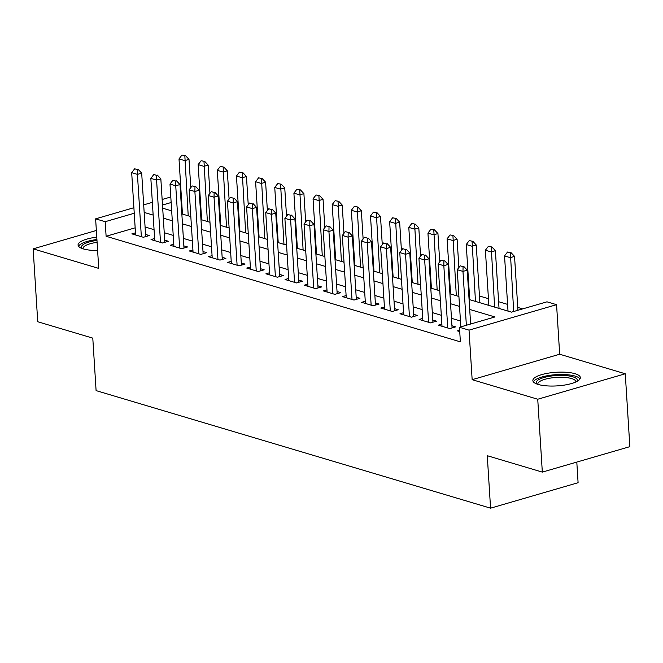 <?xml version="1.0" encoding="UTF-8"?>
<svg xmlns="http://www.w3.org/2000/svg" width="663" height="663" viewBox="0 0 663 663"><rect width="100%" height="100%" fill="white"/><g stroke="black" fill="none" stroke-linecap="round" stroke-linejoin="round"><path stroke-width="0.99" d="M575.061 373.717A23.785 6.821 -3.6 0 0 548.483 373.128A23.785 6.821 -3.6 0 0 532.87 380.579A23.785 6.821 -3.6 0 0 538.157 384.449A23.785 6.821 -3.6 0 0 564.735 385.037A23.785 6.821 -3.6 0 0 580.34 377.595A23.785 6.821 -3.6 0 0 575.061 373.717M96.773 237.155A23.785 6.821 -3.6 0 0 78.068 245.045A23.785 6.821 -3.6 0 0 83.356 248.915A23.785 6.821 -3.6 0 0 97.61 250.523M469.081 299.502L511.505 312.14L546.983 301.822L556.564 304.673L469.031 330.133L459.459 327.273L494.946 316.955L469.702 309.439M559.68 354.233L472.155 379.684L537.734 399.234L542.326 472.106L629.85 446.655L625.267 373.775L559.68 354.233L556.564 304.673M576.802 462.078L578.095 482.714L490.57 508.173L96.094 390.615L92.787 338.138L37.733 321.737L33.15 248.857L98.737 268.399L95.621 218.848L133.893 207.718M522.701 308.883L517.753 307.408M507.593 304.383L498.609 301.706M488.44 298.673L479.457 295.996M469.296 292.971L468.658 292.781M450.144 287.261L449.506 287.071M430.991 281.56L430.362 281.369M411.847 275.849L411.209 275.659M392.695 270.139L392.057 269.949M373.542 264.438L372.913 264.247M354.398 258.727L353.76 258.537M335.246 253.026L334.608 252.835M316.094 247.316L315.464 247.125M296.949 241.605L296.311 241.415M277.797 235.904L277.167 235.713M258.653 230.194L258.015 230.003M239.5 224.492L238.862 224.301M220.348 218.782L219.718 218.591M201.204 213.072L200.566 212.881M537.734 399.234L625.267 373.775M96.35 230.475L33.15 248.857M459.641 330.224L457.42 330.87L459.732 331.558M441.865 324.116L438.268 325.168L449.763 328.591L455.672 326.867L451.942 325.757M422.721 318.414L419.124 319.458L430.61 322.881L436.527 321.165L432.79 320.047M403.568 312.704L399.971 313.748L411.458 317.171L417.375 315.455L413.646 314.345M384.416 307.002L380.819 308.046L392.314 311.469L398.223 309.745L394.493 308.635M365.272 301.292L361.675 302.336L373.161 305.759L379.079 304.044L375.341 302.933M346.119 295.582L342.522 296.626L354.009 300.057L359.926 298.333L356.197 297.223M326.967 289.88L323.37 290.924L334.865 294.347L340.774 292.632L337.044 291.513M307.823 284.17L304.226 285.214L315.712 288.637L321.63 286.922L317.892 285.811M288.67 278.46L285.073 279.513L296.56 282.935L302.477 281.211L298.748 280.101M269.518 272.758L265.921 273.802L277.416 277.225L283.325 275.51L279.595 274.399M250.374 267.048L246.777 268.092L258.263 271.523L264.181 269.8L260.451 268.689M231.221 261.346L227.624 262.391L239.119 265.813L245.028 264.089L241.299 262.979M212.069 255.636L208.48 256.68L219.967 260.103L225.884 258.388L222.146 257.277M192.925 249.926L189.328 250.979L200.814 254.401L206.732 252.678L203.002 251.567M173.772 244.224L170.176 245.269L181.67 248.691L187.579 246.976L183.85 245.857M154.62 238.514L151.031 239.558L162.518 242.989L168.435 241.266L164.697 240.155M190.787 187.646L189.005 159.385L184.745 160.62L179.002 158.913L182.441 214.074M135.161 227.823L106.113 236.277L460.379 341.851L459.459 327.273M460.462 320.983L451.47 318.306M441.309 315.273L432.326 312.596M422.157 309.571L413.173 306.886M403.013 303.861L394.021 301.184M383.86 298.151L374.877 295.474M364.708 292.449L355.724 289.772M345.564 286.739L336.58 284.062M326.411 281.037L317.428 278.352M307.267 275.327L298.275 272.65M288.115 269.617L279.131 266.94M268.963 263.915L259.979 261.239M249.818 258.205L240.826 255.528M230.666 252.504L221.682 249.818M211.514 246.793L202.53 244.117M192.369 241.083L183.378 238.407M173.217 235.382L164.233 232.705M154.065 229.671L145.081 226.995M135.476 232.812L131.879 233.857L143.365 237.279L149.283 235.556L145.553 234.445M472.155 379.684L469.031 330.133M106.113 236.277L105.193 221.699L95.621 218.848M542.326 472.106L487.272 455.705L490.57 508.173M162.692 208.19L171.676 210.867M181.836 213.892L190.828 216.577M200.988 219.602L209.972 222.279M220.141 225.312L229.125 227.989M239.285 231.014L248.269 233.691M258.437 236.724L267.421 239.401M277.59 242.426L286.573 245.111M296.734 248.136L305.718 250.813M315.886 253.846L324.87 256.523M335.03 259.548L344.022 262.225M354.183 265.258L363.167 267.935M373.335 270.968L382.319 273.645M392.479 276.67L401.471 279.347M411.632 282.38L420.615 285.057M430.784 288.082L439.768 290.759M449.928 293.792L458.92 296.469M181.554 199.488L180.941 199.671M171.153 202.522L162.493 205.033M143.689 204.867L152.349 202.348M162.145 199.497L170.797 196.986M180.593 194.135L181.206 193.952M134.241 213.254L105.193 221.699M459.542 306.405L450.558 303.729M440.389 300.695L431.406 298.019M421.245 294.994L412.253 292.317M402.093 289.283L393.109 286.607M382.941 283.582L373.957 280.905M363.796 277.872L354.813 275.195M344.644 272.161L335.66 269.485M325.492 266.46L316.508 263.783M306.347 260.75L297.364 258.073M287.195 255.048L278.211 252.371M268.051 249.338L259.059 246.661M248.898 243.628L239.915 240.951M229.746 237.926L220.762 235.249M210.602 232.216L201.61 229.539M191.45 226.514L182.466 223.837M172.297 220.804L163.313 218.127M153.153 215.094L144.161 212.417M137.539 169.653L134.664 168.792L137.539 169.653L137.432 174.386L141.691 173.142L145.686 236.608M135.608 234.967L131.688 172.67L137.432 174.386L141.352 236.683M134.664 168.792L131.688 172.67M141.691 173.142L138.244 169.446M185.557 155.681L181.977 155.034L185.557 155.681L189.005 159.385M188.217 215.798L184.844 155.888M179.002 158.913L181.977 155.034M82.03 248.468A20.578 5.909 176.4 0 1 96.98 240.429M97.096 242.335A19.053 5.47 -3.6 0 0 83.024 248.534A19.053 5.47 -3.6 0 0 83.074 248.832M96.922 239.534A23.628 6.779 -3.6 0 0 78.582 246.304M536.831 384.01A20.578 5.909 176.4 0 1 537.577 380.405A20.578 5.909 176.4 0 1 562.597 375.407A20.578 5.909 176.4 0 1 576.851 381.49M575.857 381.979A19.053 5.47 -3.6 0 0 575.865 381.681A19.053 5.47 -3.6 0 0 560.144 377.288A19.053 5.47 -3.6 0 0 539.085 381.938A19.053 5.47 -3.6 0 0 537.826 384.068A19.053 5.47 -3.6 0 0 537.875 384.366M579.992 378.913A23.628 6.779 -3.6 0 0 559.042 374.529A23.628 6.779 -3.6 0 0 534.734 380.255A23.628 6.779 -3.6 0 0 533.384 381.847M156.683 175.355L153.816 174.502L156.683 175.355L156.584 180.087L160.844 178.853L164.838 242.31M154.761 240.677L150.841 178.38L156.584 180.087L160.504 242.385M153.816 174.502L150.841 178.38M160.844 178.853L157.396 175.148M175.836 181.065L172.96 180.203L175.836 181.065L175.736 185.797L179.996 184.554L183.982 248.02M173.913 246.379L169.993 184.082L175.736 185.797L179.656 248.095M172.96 180.203L169.993 184.082M179.996 184.554L176.54 180.858M194.98 186.767L192.113 185.913L194.98 186.767L194.881 191.508L199.14 190.264L203.135 253.722M193.057 252.089L189.137 189.792L194.881 191.508L198.801 253.796M192.113 185.913L189.137 189.792M199.14 190.264L195.693 186.56M214.132 192.477L211.257 191.624L214.132 192.477L214.033 197.209L218.293 195.975L222.287 259.432M212.21 257.791L208.29 195.502L214.033 197.209L217.953 259.506M211.257 191.624L208.29 195.502M218.293 195.975L214.845 192.27M209.931 193.356L208.157 165.095L203.897 166.33L198.154 164.615L201.627 219.793M204.71 161.391L201.121 160.744L204.71 161.391L208.157 165.095M207.37 221.508L203.997 161.598M198.154 164.615L201.121 160.744M229.083 199.057L227.301 170.797L223.05 172.04L217.298 170.325L220.771 225.503M223.854 167.101L220.273 166.446L223.854 167.101L227.301 170.797M226.514 227.21L223.149 167.3M217.298 170.325L220.273 166.446M248.235 204.768L246.454 176.507L242.194 177.742L236.451 176.035L239.923 231.205M243.006 172.803L239.426 172.156L243.006 172.803L246.454 176.507M245.666 232.92L242.293 173.01M236.451 176.035L239.426 172.156M267.38 210.469L265.606 182.209L261.346 183.452L255.603 181.737L259.076 236.915M262.158 178.513L258.57 177.858L262.158 178.513L265.606 182.209M264.819 238.622L261.446 178.72M255.603 181.737L258.57 177.858M233.285 198.187L230.409 197.325L233.285 198.187L233.185 202.919L237.445 201.676L241.431 265.142M231.354 263.501L227.442 201.204L233.185 202.919L237.105 265.217M230.409 197.325L227.442 201.204M237.445 201.676L233.989 197.98M286.532 216.179L284.75 187.919L280.499 189.154L274.747 187.447L278.22 242.617M281.303 184.215L277.722 183.568L281.303 184.215L284.75 187.919M283.963 244.332L280.598 184.422M274.747 187.447L277.722 183.568M252.429 203.889L249.561 203.035L252.429 203.889L252.33 208.621L256.589 207.386L260.584 270.844M250.506 269.211L246.586 206.914L252.33 208.621L256.25 270.918M249.561 203.035L246.586 206.914M256.589 207.386L253.142 203.682M305.676 221.89L303.903 193.629L299.643 194.864L293.9 193.148L297.372 248.327M300.455 189.925L296.875 189.278L300.455 189.925L303.903 193.629M303.115 250.042L299.742 190.132M293.9 193.148L296.875 189.278M271.581 209.599L268.706 208.737L271.581 209.599L271.482 214.331L275.742 213.096L279.736 276.554M269.659 274.913L265.739 212.616L271.482 214.331L275.402 276.628M268.706 208.737L265.739 212.616M275.742 213.096L272.294 209.392M324.829 227.591L323.055 199.331L318.795 200.574L313.052 198.859L316.516 254.037M319.599 195.635L316.019 194.98L319.599 195.635L323.055 199.331M322.268 255.744L318.895 195.834M313.052 198.859L316.019 194.98M290.734 215.301L287.858 214.447L290.734 215.301L290.634 220.041L294.886 218.798L298.88 282.256M288.803 280.623L284.883 218.326L290.634 220.041L294.554 282.33M287.858 214.447L284.883 218.326M294.886 218.798L291.438 215.094M343.981 233.301L342.199 205.041L337.939 206.276L332.196 204.569L335.669 259.739M338.752 201.337L335.171 200.69L338.752 201.337L342.199 205.041M341.412 261.454L338.039 201.544M332.196 204.569L335.171 200.69M309.878 221.011L307.01 220.157L309.878 221.011L309.778 225.743L314.038 224.508L318.033 287.966M307.955 286.325L304.035 224.036L309.778 225.743L313.698 288.04M307.01 220.157L304.035 224.036M314.038 224.508L310.591 220.804M363.125 239.011L361.352 210.743L357.092 211.986L351.349 210.27L354.821 265.449M357.904 207.047L354.324 206.392L357.904 207.047L361.352 210.743M360.564 267.156L357.191 207.254M351.349 210.27L354.324 206.392M329.03 226.721L326.155 225.859L329.03 226.721L328.931 231.453L333.191 230.21L337.177 293.676M327.108 292.035L323.188 229.738L328.931 231.453L332.851 293.75M326.155 225.859L323.188 229.738M333.191 230.21L329.743 226.514M382.278 244.713L380.504 216.453L376.244 217.688L370.501 215.981L373.965 271.15M377.048 212.748L373.468 212.102L377.048 212.748L380.504 216.453M379.717 272.866L376.344 212.956M370.501 215.981L373.468 212.102M348.183 232.423L345.307 231.569L348.183 232.423L348.083 237.155L352.335 235.92L356.329 299.378M346.252 297.745L342.332 235.448L348.083 237.155L352.003 299.452M345.307 231.569L342.332 235.448M352.335 235.92L348.887 232.216M401.43 250.423L399.648 222.163L395.388 223.398L389.645 221.691L393.118 276.861M396.201 218.459L392.62 217.812L396.201 218.459L399.648 222.163M398.861 278.576L395.488 218.666M389.645 221.691L392.62 217.812M367.327 238.133L364.459 237.271L367.327 238.133L367.227 242.865L371.487 241.63L375.482 305.088M365.404 303.447L361.484 241.15L367.227 242.865L371.147 305.162M364.459 237.271L361.484 241.15M371.487 241.63L368.04 237.926M420.574 256.125L418.801 227.865L414.541 229.108L408.798 227.392L412.27 282.571M415.353 224.169L411.764 223.514L415.353 224.169L418.801 227.865M418.013 284.278L414.64 224.376M408.798 227.392L411.764 223.514M386.479 243.835L383.604 242.981L386.479 243.835L386.38 248.575L390.64 247.332L394.626 310.798M384.557 309.157L380.637 246.86L386.38 248.575L390.3 310.864M383.604 242.981L380.637 246.86M390.64 247.332L387.192 243.628M439.726 261.835L437.945 233.575L433.693 234.81L427.942 233.103L431.414 288.272M434.497 229.87L430.917 229.224L434.497 229.87L437.945 233.575M437.166 289.988L433.793 230.078M427.942 233.103L430.917 229.224M405.632 249.545L402.756 248.691L405.632 249.545L405.532 254.277L409.784 253.042L413.778 316.5M403.701 314.859L399.781 252.57L405.532 254.277L409.444 316.574M402.756 248.691L399.781 252.57M409.784 253.042L406.336 249.338M458.879 267.545L457.097 239.277L452.837 240.52L447.094 238.804L450.567 293.982M453.649 235.58L450.069 234.926L453.649 235.58L457.097 239.277M456.31 295.69L452.937 235.788M447.094 238.804L450.069 234.926M424.776 255.255L421.908 254.393L424.776 255.255L424.676 259.987L428.936 258.744L432.931 322.21M422.853 320.569L418.933 258.272L424.676 259.987L428.596 322.284M421.908 254.393L418.933 258.272M428.936 258.744L425.489 255.048M479.879 302.718L476.249 244.987L471.99 246.23L466.246 244.514L469.719 299.684M472.802 241.282L469.213 240.636L472.802 241.282L476.249 244.987M475.462 301.4L472.089 241.489M466.246 244.514L469.213 240.636M443.928 260.957L441.052 260.103L443.928 260.957L443.829 265.689L448.089 264.454L452.075 327.912M442.006 326.279L438.086 263.982L443.829 265.689L447.749 327.986M441.052 260.103L438.086 263.982M448.089 264.454L444.633 260.75M499.032 308.419L495.394 250.697L491.142 251.932L485.391 250.224L488.863 305.394M491.946 246.992L488.366 246.346L491.946 246.992L495.394 250.697M494.606 307.11L491.242 247.2M485.391 250.224L488.366 246.346M463.072 266.667L460.205 265.813L463.072 266.667L462.973 271.399L467.233 270.164L470.622 324.025M460.826 326.876L457.23 269.684L462.973 271.399L466.362 325.268M460.205 265.813L457.23 269.684M467.233 270.164L463.785 266.46M517.936 310.267L514.546 256.399L510.286 257.642L504.543 255.926L508.015 311.104M511.098 252.702L507.518 252.048L511.098 252.702L514.546 256.399M513.676 311.511L510.386 252.91M504.543 255.926L507.518 252.048"/></g></svg>
